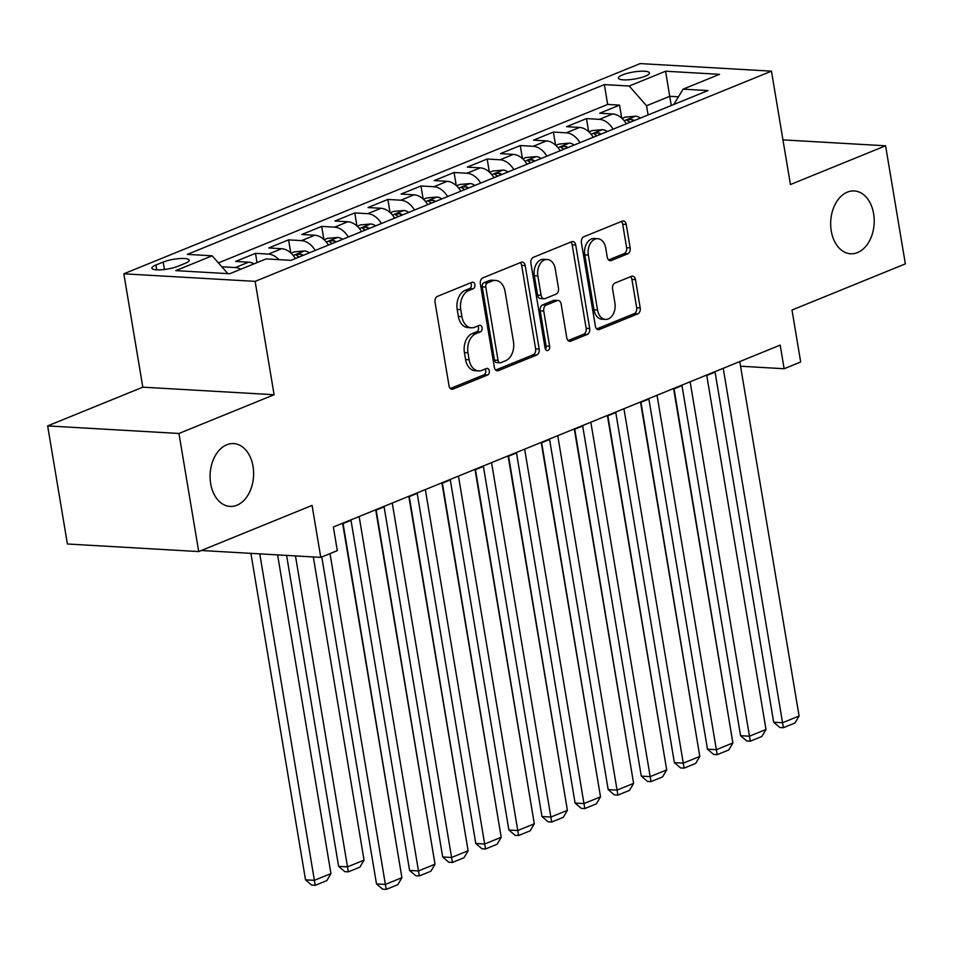<?xml version="1.0" encoding="UTF-8"?>
<svg xmlns="http://www.w3.org/2000/svg" width="953" height="953" viewBox="0 0 953 953"><rect width="100%" height="100%" fill="white"/><g stroke="black" fill="none" stroke-linecap="round" stroke-linejoin="round"><path stroke-width="1.43" d="M474.868 284.602A3.383 2.335 93.3 0 0 472.783 282.159A3.383 2.335 93.3 0 0 472.045 282.279L437.522 296.335A4.825 3.335 93.3 0 0 435.056 302.292L449.018 385.751A4.825 3.335 93.3 0 0 451.996 389.253A4.825 3.335 93.3 0 0 453.044 389.074L487.567 375.017A3.383 2.335 93.3 0 0 489.294 370.848A3.383 2.335 93.3 0 0 487.221 368.394A3.383 2.335 93.3 0 0 486.483 368.525L482.015 370.348A15.439 10.674 93.3 0 1 478.644 370.92A15.439 10.674 93.3 0 1 469.126 359.734L467.971 352.789A15.439 10.674 93.3 0 1 475.881 333.717L480.348 331.894A3.383 2.335 93.3 0 0 482.075 327.725A3.383 2.335 93.3 0 0 480.002 325.283A3.383 2.335 93.3 0 0 479.264 325.402L474.797 327.224A15.439 10.674 93.3 0 1 471.425 327.796A15.439 10.674 93.3 0 1 461.919 316.622L460.752 309.665A15.439 10.674 93.3 0 1 468.662 290.594L473.129 288.771A3.383 2.335 93.3 0 0 474.868 284.602M471.425 327.796L467.875 327.594A15.439 10.674 93.3 0 1 458.369 316.408L457.202 309.463A15.439 10.674 93.3 0 1 465.112 290.391L469.579 288.568A3.383 2.335 93.3 0 0 471.318 284.399A3.383 2.335 93.3 0 0 470.687 282.838M450.364 388.514L484.017 374.815A3.383 2.335 93.3 0 0 485.744 370.646A3.383 2.335 93.3 0 0 485.125 369.073M478.644 370.92L475.094 370.717A15.439 10.674 93.3 0 1 465.588 359.531L464.421 352.574A15.439 10.674 93.3 0 1 472.331 333.514L476.798 331.692A3.383 2.335 93.3 0 0 478.525 327.522A3.383 2.335 93.3 0 0 477.906 325.95M831.254 230.983A31.461 21.74 93.3 0 0 850.636 253.772A31.461 21.74 93.3 0 0 873.627 213.734A31.461 21.74 93.3 0 0 854.257 190.945A31.461 21.74 93.3 0 0 831.254 230.983M210.673 483.624A31.461 21.74 93.3 0 0 230.042 506.412A31.461 21.74 93.3 0 0 253.033 466.374A31.461 21.74 93.3 0 0 233.664 443.586A31.461 21.74 93.3 0 0 210.673 483.624M622.559 74.882A15.736 3.55 -9.5 0 0 618.39 78.134A15.736 3.55 -9.5 0 0 628.492 79.766A15.736 3.55 -9.5 0 0 645.264 76.192A15.736 3.55 -9.5 0 0 649.422 72.94A15.736 3.55 -9.5 0 0 639.332 71.308A15.736 3.55 -9.5 0 0 622.559 74.882M627.693 253.832A4.825 3.335 93.3 0 0 630.159 247.875L626.24 224.455A4.825 3.335 93.3 0 0 623.274 220.965A4.825 3.335 93.3 0 0 622.226 221.144L583.879 236.749A4.825 3.335 93.3 0 0 581.413 242.705L595.375 326.176A4.825 3.335 93.3 0 0 598.353 329.667A4.825 3.335 93.3 0 0 599.401 329.488L637.736 313.882A4.825 3.335 93.3 0 0 640.213 307.926L635.484 279.634A4.825 3.335 93.3 0 0 632.506 276.144A4.825 3.335 93.3 0 0 631.458 276.322L615.042 283.005A4.825 3.335 93.3 0 0 612.576 288.962L614.923 302.983A12.913 8.922 93.3 0 1 605.489 319.41A12.913 8.922 93.3 0 1 597.543 310.059L588.346 255.118A12.913 8.922 93.3 0 1 597.781 238.691A12.913 8.922 93.3 0 1 605.727 248.042L607.264 257.203A4.825 3.335 93.3 0 0 610.23 260.693A4.825 3.335 93.3 0 0 611.29 260.514L627.693 253.832L624.144 253.629A4.825 3.335 93.3 0 0 626.609 247.673L622.702 224.253A4.825 3.335 93.3 0 0 621.356 221.501M178.95 433.472L274.107 394.733L142.807 387.168L47.65 425.908L178.95 433.472L198.712 551.573L312.072 505.412L320.768 557.374L337.314 550.643L333.359 527.021L780.185 345.117L784.14 368.74L800.687 361.997L791.991 310.035L905.35 263.886L885.587 145.797L782.961 139.877M274.107 394.733L255.13 281.361L771.453 71.153L790.43 184.537L885.587 145.797M525.21 265.589A4.825 3.335 93.3 0 0 522.232 262.099A4.825 3.335 93.3 0 0 521.184 262.278L482.849 277.883A4.825 3.335 93.3 0 0 480.372 283.839L494.345 367.31A4.825 3.335 93.3 0 0 497.311 370.8A4.825 3.335 93.3 0 0 498.371 370.622L536.706 355.016A4.825 3.335 93.3 0 0 539.172 349.048L525.21 265.589L521.66 265.387A4.825 3.335 93.3 0 0 520.314 262.635M533.37 257.322L571.705 241.717A4.825 3.335 93.3 0 1 572.753 241.526A4.825 3.335 93.3 0 1 575.731 245.028L589.693 328.487A4.825 3.335 93.3 0 1 587.227 334.443L570.811 341.126A4.825 3.335 93.3 0 1 569.763 341.305A4.825 3.335 93.3 0 1 566.785 337.815L561.126 303.959A4.825 3.335 93.3 0 0 558.16 300.469A4.825 3.335 93.3 0 0 557.1 300.648L546.212 305.079A4.825 3.335 93.3 0 0 543.746 311.035L549.643 346.273A3.383 2.335 93.3 0 1 547.177 350.573A3.383 2.335 93.3 0 1 545.092 348.131L530.892 263.278A4.825 3.335 93.3 0 1 533.37 257.322M198.712 551.573L67.413 543.996L47.65 425.908M621.749 118.172L619.557 105.128L599.699 113.216L612.66 113.955L599.413 119.351A19.668 13.509 67.8 0 1 613.101 129.191M588.644 131.645L586.464 118.601L566.606 126.689L579.555 127.428L566.32 132.824A19.668 13.509 67.8 0 1 580.008 142.664M555.551 145.13L553.371 132.074L533.513 140.162L546.462 140.913L533.215 146.297A19.668 13.509 67.8 0 1 546.915 156.149M522.447 158.603L520.267 145.547L500.408 153.636L513.357 154.386L500.122 159.77A19.668 13.509 67.8 0 1 513.81 169.622M489.354 172.076L487.174 159.02L467.315 167.109L480.264 167.859L467.03 173.243A19.668 13.509 67.8 0 1 480.717 183.095M456.261 185.549L454.069 172.505L434.211 180.582L447.171 181.332L433.925 186.717A19.668 13.509 67.8 0 1 447.612 196.568M423.156 199.022L420.976 185.978L401.118 194.055L414.067 194.805L400.832 200.19A19.668 13.509 67.8 0 1 414.519 210.041M390.063 212.495L387.871 199.451L368.013 207.54L380.974 208.278L367.727 213.675A19.668 13.509 67.8 0 1 381.414 223.514M356.958 225.968L354.778 212.924L334.92 221.013L347.869 221.751L334.634 227.148A19.668 13.509 67.8 0 1 348.321 236.987M323.865 239.441L321.685 226.397L301.827 234.486L314.776 235.224L301.541 240.621A19.668 13.509 67.8 0 1 315.229 250.46M290.772 252.914L288.58 239.87L268.722 247.959L281.671 248.709L268.436 254.094A19.668 13.509 67.8 0 1 278.907 259.657M257.036 262.611L255.487 253.343L235.629 261.432L248.578 262.182A19.668 13.509 67.8 0 1 254.058 263.826M177.901 266.292L185.18 263.338A15.236 3.443 -9.5 0 0 189.218 260.181A15.236 3.443 -9.5 0 0 179.426 258.597A15.236 3.443 -9.5 0 0 163.177 262.063L155.899 265.029A15.236 3.443 -9.5 0 0 151.872 268.174A15.236 3.443 -9.5 0 0 161.653 269.759A15.236 3.443 -9.5 0 0 177.901 266.292M255.13 281.361L123.83 273.797L640.166 63.589L771.453 71.153M619.557 105.128L607.669 104.449L604.357 84.603L187.324 254.38L212.162 255.809L227.85 273.63M604.357 84.603L629.194 86.032L665.599 71.213L719.539 74.322L683.134 89.141L707.972 90.571L290.939 260.348L266.101 258.918L229.697 273.737L175.757 270.628L212.162 255.809M222.514 267.567L222.383 266.816L235.343 267.567A19.668 13.509 67.8 0 1 240.823 269.211M255.487 253.343L268.436 254.094M288.58 239.87L301.541 240.621M321.685 226.397L334.634 227.148M354.778 212.924L367.727 213.675M387.871 199.451L400.832 200.19M420.976 185.978L433.925 186.717M454.069 172.505L467.03 173.243M487.174 159.02L500.122 159.77M520.267 145.547L533.215 146.297M553.371 132.074L566.32 132.824M586.464 118.601L599.413 119.351M607.669 104.449L218.416 262.909M671.257 105.521L669.721 96.313L646.551 105.747L648.088 114.956M142.807 387.168L123.83 273.797M740.564 366.226L784.14 368.74M342.687 523.721L351.002 520.326M375.78 510.248L384.107 506.853M408.885 496.775L417.2 493.38M441.978 483.302L450.304 479.907M475.07 469.817L483.397 466.434M508.175 456.344L516.49 452.961M541.268 442.871L549.595 439.488M574.373 429.398L582.688 426.015M607.466 415.925L615.793 412.542M640.559 402.452L648.886 399.057M673.664 388.979L681.991 385.584M706.757 375.506L715.084 372.111M201.333 550.5L320.768 557.374M678.453 96.813L669.721 96.313L665.599 71.213M295.37 258.549A19.668 13.509 -112.2 0 0 281.671 248.709M328.463 245.076A19.668 13.509 -112.2 0 0 314.776 235.224M361.556 231.603A19.668 13.509 -112.2 0 0 347.869 221.751M394.661 218.13A19.668 13.509 -112.2 0 0 380.974 208.278M427.754 204.657A19.668 13.509 -112.2 0 0 414.067 194.805M460.859 191.172A19.668 13.509 -112.2 0 0 447.171 181.332M493.952 177.699A19.668 13.509 -112.2 0 0 480.264 167.859M527.057 164.226A19.668 13.509 -112.2 0 0 513.357 154.386M560.15 150.753A19.668 13.509 -112.2 0 0 546.462 140.913M593.242 137.28A19.668 13.509 -112.2 0 0 579.555 127.428M683.134 89.141L673.759 104.496M626.347 123.807A19.668 13.509 -112.2 0 0 612.66 113.955M646.551 105.747L629.194 86.032M495.691 370.062L533.156 354.814A4.825 3.335 93.3 0 0 535.622 348.846L521.66 265.387M487.507 282.922A3.383 2.335 93.3 0 0 485.78 287.091L498.038 360.353A3.383 2.335 93.3 0 0 500.122 362.795A3.383 2.335 93.3 0 0 500.849 362.676L505.566 360.758A15.439 10.674 93.3 0 0 513.476 341.686L505.102 291.606A15.439 10.674 93.3 0 0 495.596 280.42A15.439 10.674 93.3 0 0 492.224 281.004L487.507 282.922L483.957 282.719A3.383 2.335 93.3 0 0 482.23 286.889L485.78 287.091M500.122 362.795L496.573 362.593A3.383 2.335 93.3 0 1 494.488 360.151L482.23 286.889M495.596 280.42L492.046 280.218A15.439 10.674 93.3 0 0 488.675 280.801L492.224 281.004M483.957 282.719L488.675 280.801M568.131 340.566L583.677 334.241A4.825 3.335 93.3 0 0 586.143 328.285L572.181 244.826A4.825 3.335 93.3 0 0 570.835 242.062M558.16 300.469L554.61 300.266A4.825 3.335 93.3 0 0 553.55 300.445L542.674 304.877A4.825 3.335 93.3 0 0 540.196 310.833L546.093 346.07L549.643 346.273M545.461 349.286A3.383 2.335 93.3 0 0 546.093 346.07M555.254 268.841A12.913 8.922 93.3 0 0 547.296 259.49A12.913 8.922 93.3 0 0 537.861 275.917L541.101 295.275A4.825 3.335 93.3 0 0 544.08 298.765A4.825 3.335 93.3 0 0 545.128 298.587L556.016 294.155A4.825 3.335 93.3 0 0 558.482 288.199L555.254 268.841M547.296 259.49L543.746 259.287A12.913 8.922 93.3 0 0 534.323 275.715L537.861 275.917M544.08 298.765L540.53 298.563A4.825 3.335 93.3 0 1 537.563 295.073L534.323 275.715M608.61 259.955L624.144 253.629M597.781 238.691L594.231 238.488A12.913 8.922 93.3 0 0 584.797 254.916L588.346 255.118M605.489 319.41L601.939 319.207A12.913 8.922 93.3 0 1 593.993 309.856L584.797 254.916M596.721 328.928L634.186 313.68A4.825 3.335 93.3 0 0 636.664 307.712L631.934 279.432A4.825 3.335 93.3 0 0 630.588 276.68M250.889 553.359L305.52 879.833L314.395 880.334L259.764 553.86M277.609 554.896L330.941 873.603L326.831 880.596L315.24 885.313L311.702 885.111L305.52 879.833M315.24 885.313L314.395 880.334L330.941 873.603M342.603 523.257L401.916 877.689L385.369 884.432L376.495 883.919L382.665 889.197L386.215 889.411L330.012 553.622M321.78 556.969L376.495 883.919M401.916 877.689L397.806 884.694L386.215 889.411M286.591 555.408L338.625 866.348L347.5 866.861L295.466 555.921M313.311 556.945L364.046 860.13L359.924 867.123L348.345 871.84L344.795 871.638L338.625 866.348M348.345 871.84L347.5 866.861L364.046 860.13M291.034 253.164L294.251 251.866L304.65 250.925A13.032 8.946 67.8 0 1 309.415 252.831M343.08 523.566L396.817 847.205M303.125 255.392A13.032 8.946 -112.2 0 0 301.124 254.225L296.717 254.451L296.157 255.059L297.157 255.833A13.032 8.946 67.8 0 1 299.159 257.012M324.139 239.691L327.344 238.393L337.755 237.452A13.032 8.946 67.8 0 1 342.508 239.358M376.173 510.081L429.91 833.732M336.23 241.919A13.032 8.946 -112.2 0 0 334.229 240.752L329.821 240.966L329.25 241.585L330.25 242.36A13.032 8.946 67.8 0 1 332.252 243.527M357.232 226.218L360.448 224.908L370.848 223.979A13.032 8.946 67.8 0 1 375.613 225.885M409.266 496.608L463.015 820.259M369.323 228.446A13.032 8.946 -112.2 0 0 367.322 227.279L362.914 227.493L362.343 228.101L363.355 228.887A13.032 8.946 67.8 0 1 365.356 230.054M375.708 509.784L435.021 864.216L418.462 870.959L409.599 870.446L415.77 875.724L419.32 875.926L359.15 516.526M350.93 519.873L409.599 870.446M435.021 864.216L430.899 871.221L419.32 875.926M408.801 496.31L468.114 850.743L451.567 857.486L442.692 856.973L448.863 862.251L452.413 862.453L392.255 503.053M384.023 506.4L442.692 856.973M468.114 850.743L463.992 857.736L452.413 862.453M441.894 482.837L501.207 837.27L484.66 844.001L475.785 843.5L481.968 848.778L485.506 848.98L425.348 489.568M417.128 492.927L475.785 843.5M501.207 837.27L497.097 844.263L485.506 848.98M474.999 469.364L534.311 823.797L517.765 830.528L508.89 830.015L515.061 835.304L518.611 835.507L458.453 476.095M450.221 479.442L508.89 830.015M534.311 823.797L530.19 830.79L518.611 835.507M390.337 212.745L393.541 211.435L403.953 210.506A13.032 8.946 67.8 0 1 408.706 212.412M442.371 483.135L496.108 806.786M402.416 214.961A13.032 8.946 -112.2 0 0 400.415 213.794L396.019 214.02L395.447 214.639L396.448 215.414A13.032 8.946 67.8 0 1 398.449 216.581M508.092 455.891L567.404 810.324L550.858 817.055L541.983 816.542L548.154 821.831L551.704 822.034L491.545 462.622M483.326 465.969L541.983 816.542M567.404 810.324L563.294 817.317L551.704 822.034M423.43 199.272L426.634 197.962L437.046 197.033A13.032 8.946 67.8 0 1 441.811 198.927M475.464 469.662L529.213 793.313M435.521 201.488A13.032 8.946 -112.2 0 0 433.52 200.321L429.112 200.547L428.54 201.166L429.541 201.941A13.032 8.946 67.8 0 1 431.542 203.108M541.197 442.418L600.509 796.851L583.951 803.582L575.088 803.069L581.259 808.358L584.808 808.561L524.65 449.149M516.419 452.496L575.088 803.069M600.509 796.851L596.387 803.844L584.808 808.561M456.535 185.799L459.739 184.489L470.151 183.56A13.032 8.946 67.8 0 1 474.904 185.454M508.568 456.189L562.306 779.84M468.614 188.015A13.032 8.946 -112.2 0 0 466.613 186.848L462.217 187.074L461.645 187.693L462.646 188.468A13.032 8.946 67.8 0 1 464.647 189.635M574.29 428.933L633.602 783.366L617.056 790.108L608.181 789.596L614.351 794.885L617.901 795.088L557.743 435.676M549.512 439.023L608.181 789.596M633.602 783.366L629.492 790.371L617.901 795.088M489.628 172.326L492.832 171.016L503.244 170.075A13.032 8.946 67.8 0 1 508.009 171.981M541.661 442.716L595.399 766.355M501.719 174.542A13.032 8.946 -112.2 0 0 499.717 173.375L495.31 173.601L494.738 174.208L495.739 174.995A13.032 8.946 67.8 0 1 497.74 176.162M607.395 415.46L666.695 769.893L650.149 776.635L641.286 776.123L647.456 781.4L651.006 781.615L590.836 422.203M582.617 425.55L641.286 776.123M666.695 769.893L662.585 776.898L651.006 781.615M522.721 158.853L525.937 157.543L536.336 156.602A13.032 8.946 67.8 0 1 541.101 158.508M574.754 429.243L628.504 752.882M534.812 161.069A13.032 8.946 -112.2 0 0 532.81 159.901L528.403 160.128L527.843 160.735L528.844 161.522A13.032 8.946 67.8 0 1 530.845 162.689M640.487 401.987L699.8 756.42L683.253 763.162L674.379 762.65L680.549 767.927L684.099 768.142L623.941 408.73M615.709 412.077L674.379 762.65M699.8 756.42L695.678 763.424L684.099 768.142M555.825 145.368L559.03 144.07L569.441 143.129A13.032 8.946 67.8 0 1 574.194 145.035M607.859 415.77L661.596 739.409M567.905 147.596A13.032 8.946 -112.2 0 0 565.903 146.428L561.508 146.655L560.936 147.262L561.936 148.049A13.032 8.946 67.8 0 1 563.938 149.216M673.58 388.514L732.893 742.947L716.346 749.689L707.471 749.177L713.642 754.454L717.192 754.657L657.034 395.257M648.814 398.604L707.471 749.177M732.893 742.947L728.783 749.951L717.192 754.657M588.918 131.895L592.135 130.597L602.534 129.656A13.032 8.946 67.8 0 1 607.299 131.562M640.952 402.285L694.701 725.936M601.009 134.123A13.032 8.946 -112.2 0 0 599.008 132.955L594.601 133.182L594.029 133.777L595.029 134.564A13.032 8.946 67.8 0 1 597.031 135.731M706.685 375.041L765.998 729.474L749.451 736.204L740.576 735.704L746.747 740.981L750.297 741.184L690.139 381.784M681.907 385.131L740.576 735.704M765.998 729.474L761.876 736.466L750.297 741.184M622.023 118.422L625.228 117.124L635.639 116.183A13.032 8.946 67.8 0 1 640.392 118.089M674.057 388.812L727.794 712.463M634.102 120.65A13.032 8.946 -112.2 0 0 632.101 119.482L627.705 119.697L627.134 120.316L628.134 121.091A13.032 8.946 67.8 0 1 630.136 122.258M739.778 361.568L799.09 716.001L782.544 722.731L773.669 722.219L779.84 727.508L783.39 727.711L723.232 368.299M715.012 371.658L773.669 722.219M799.09 716.001L794.981 722.993L783.39 727.711M248.578 262.182L235.343 267.567M156.709 269.842L155.899 265.029M164.428 269.496L163.177 262.063M465.112 290.391L468.662 290.594M457.202 309.463L460.752 309.665M458.369 316.408L461.919 316.622M476.798 331.692L480.348 331.894M472.331 333.514L475.881 333.717M464.421 352.574L467.971 352.789M465.588 359.531L469.126 359.734M484.017 374.815L487.567 375.017M450.972 388.955L453.044 389.074M469.579 288.568L473.129 288.771M535.622 348.846L539.172 349.048M533.156 354.814L536.706 355.016M496.287 370.503L498.371 370.622M494.488 360.151L498.038 360.353M572.181 244.826L575.731 245.028M586.143 328.285L589.693 328.487M583.677 334.241L587.227 334.443M568.738 341.007L570.811 341.126M553.55 300.445L557.1 300.648M542.674 304.877L546.212 305.079M540.196 310.833L543.746 311.035M537.563 295.073L541.101 295.275M609.205 260.395L611.29 260.514M593.993 309.856L597.543 310.059M631.934 279.432L635.484 279.634M636.664 307.712L640.213 307.926M634.186 313.68L637.736 313.882M597.328 329.369L599.401 329.488M622.702 224.253L626.24 224.455M626.609 247.673L630.159 247.875M304.4 250.949L293.214 255.499M301.434 256.083L301.124 254.225M337.493 237.476L326.319 242.026M334.539 242.598L334.229 240.752M370.586 224.003L359.412 228.553M367.632 229.125L367.322 227.279M403.691 210.53L392.517 215.08M400.725 215.652L400.415 213.794M436.784 197.045L425.61 201.595M433.829 202.179L433.52 200.321M469.889 183.572L458.703 188.122M466.922 188.706L466.613 186.848M502.981 170.099L491.808 174.649M500.027 175.233L499.717 173.375M536.074 156.626L524.9 161.176M533.12 161.76L532.81 159.901M569.179 143.153L558.005 147.703M566.225 148.287L565.903 146.428M602.272 129.679L591.098 134.23M599.318 134.814L599.008 132.955M635.377 116.206L624.191 120.757M632.411 121.329L632.101 119.482"/></g></svg>

